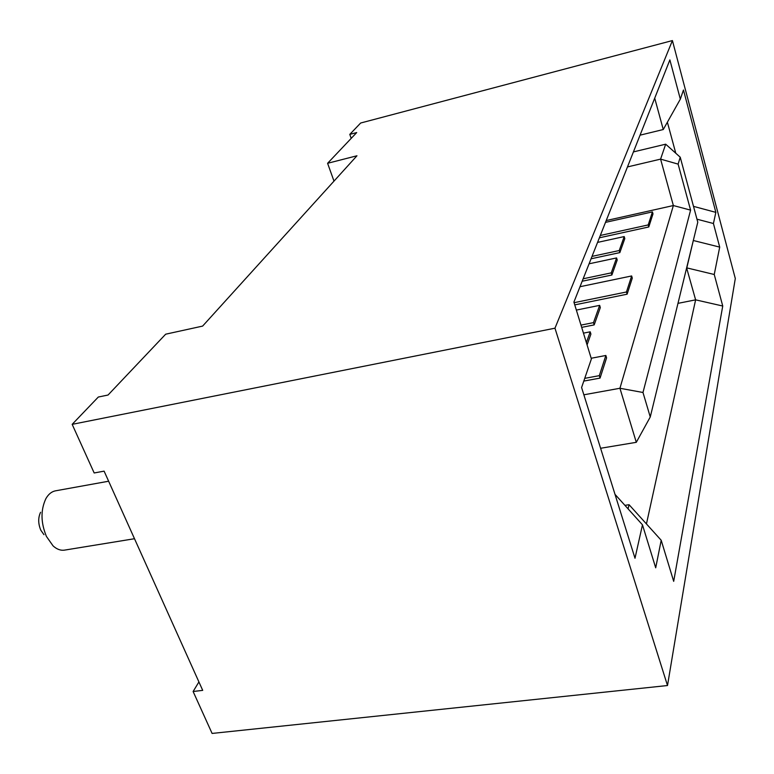 <?xml version="1.0" encoding="UTF-8"?>
<svg xmlns="http://www.w3.org/2000/svg" width="774" height="774" viewBox="0 0 774 774"><rect width="100%" height="100%" fill="white"/><g stroke="black" fill="none" stroke-linecap="round" stroke-linejoin="round"><path stroke-width="1.16" d="M672.413 40.567L360.665 123.018L349.79 134.386L356.698 132.567L327.596 163.295L356.959 155.777L202.624 326.096L165.675 334.194L108.041 395.03L98.317 397.033L72.166 424.346L554.968 328.195L672.413 40.567L735.3 278.514L667.507 685.532L554.968 328.195M327.596 163.295L333.991 181.116M198.918 681.933L193.113 691.501L212.095 733.433L667.507 685.532M193.113 691.501L202.711 690.369L104.103 471.143L94.176 472.972L72.166 424.346M349.79 134.386L351.193 138.382M722.742 306.02L673.69 581.351L661.199 540.262L655.704 567.806L642.468 524.82L634.999 558.248L581.593 387.532L591.394 358.913L573.902 302.112L669.878 59.898L680.327 99.159L683.461 90.016L715.853 212.366L713.425 223.512L719.704 247.109L714.247 274.489L722.742 306.02L695.623 299.848L646.445 523.94M693.398 240.163L686.799 267.891L714.247 274.489M686.625 267.93L695.623 299.848L677.976 303.36M628.072 508.847L629.078 504.716L661.199 540.262M693.32 240.501L719.704 247.109M696.968 219.187L713.425 223.512M615.011 494.354L642.468 524.82M693.504 206.368L715.853 212.366M667.381 122.205L675.779 153.233M654.717 98.163L663.26 129.529L680.327 99.159M108.631 481.225L55.476 490.832C51.626 491.587 48.423 494.189 45.879 498.659C40.548 510.056 40.732 522.653 46.44 536.459L53.067 545.883C56.812 549.288 60.633 550.701 64.532 550.12L134.492 538.723M629.078 504.716L624.918 505.345M663.26 129.529L640.059 135.169M40.567 512.311C38.023 517.738 38.11 523.698 40.809 530.2L43.963 534.67M606.216 220.561L673.361 205.545L619.935 388.267L636.296 442.322L600.595 448.272M583.867 394.798L619.935 388.267L642.981 392.486L690.592 210.131L673.361 205.545L660.59 159.125L665.679 144.187L633.422 151.907M690.592 210.131L678.121 164.117L660.59 159.125L627.472 166.932M583.799 381.089L600.063 378.089L606.584 357.859L605.858 355.469L591.191 358.256M587.079 344.904L590.91 334.107L590.214 331.814L583.451 333.139M581.68 327.373L594.18 324.896L600.324 307.588L599.656 305.362L576.359 310.084M574.753 304.879L627.104 294.197L632.29 278.127L631.652 275.95L580.007 286.719M582.174 281.233L611.886 275.012L617.207 260.016L616.588 257.926L589.082 263.799M591.065 258.787L619.839 252.605L624.802 238.615L624.212 236.573L597.567 242.397M599.386 237.802L648.786 226.956L652.995 213.885L652.434 211.892L605.5 222.37M600.314 235.47L648.206 224.924L652.434 211.892M648.786 226.956L648.206 224.924M592.023 256.387L619.229 250.534L624.212 236.573M619.839 252.605L619.229 250.534M583.151 278.775L611.257 272.874L616.588 257.926M611.886 275.012L611.257 272.874M574.085 302.692L626.456 291.982L631.652 275.95M627.104 294.197L626.456 291.982M580.984 325.109L593.494 322.632L599.656 305.362M594.18 324.896L593.494 322.632M586.363 342.582L590.214 331.814M584.738 378.351L599.318 375.651L605.858 355.469M600.063 378.089L599.318 375.651M636.296 442.322L650.257 416.983L642.981 392.486M665.679 144.187L680.23 157.209L697.78 222.206L650.257 416.983M678.121 164.117L680.23 157.209"/></g></svg>
